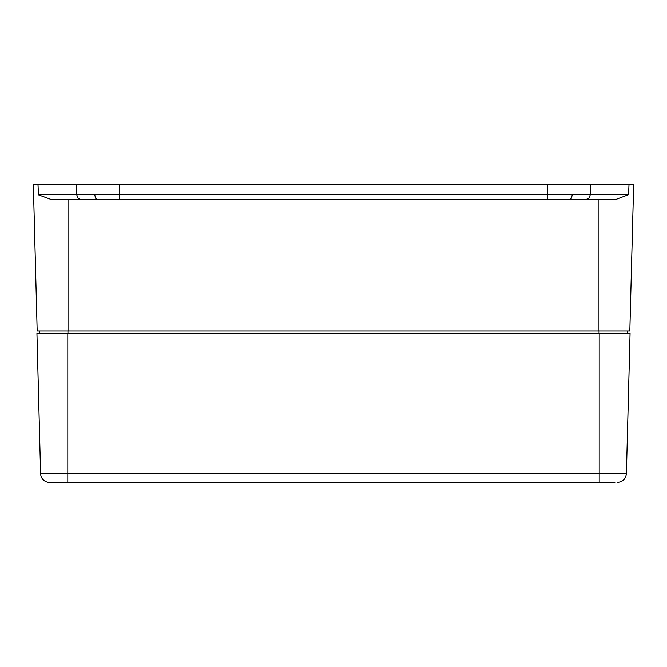 <?xml version="1.0" encoding="UTF-8"?>
<svg xmlns="http://www.w3.org/2000/svg" width="667" height="667" viewBox="0 0 667 667"><rect width="100%" height="100%" fill="white"/><g stroke="black" fill="none" stroke-linecap="round" stroke-linejoin="round"><path stroke-width="1" d="M530.64 199.533L598.974 199.533L598.974 330.94L37.169 330.94L33.35 184.659L633.65 184.659L629.831 330.94L598.974 330.94M110.83 199.533L136.36 199.533M75.121 184.659L88.953 184.659M578.047 184.659L590.478 184.659L590.32 194.706L628.556 194.706L629.006 184.659M600.517 184.659L611.747 184.659M615.591 184.659L591.879 184.659M578.022 194.731L576.797 194.731M575.646 194.731L574.537 194.731M573.228 194.731L572.219 194.731M628.322 330.94L629.831 330.94M37.994 184.659L38.453 194.881L51.259 199.533L615.741 199.533L628.556 194.706M547.715 184.659L547.565 194.706L590.32 194.706L589.036 198.132L586.051 199.533M76.522 184.659L76.68 194.706L547.565 194.706L547.565 199.533M37.169 330.94L38.678 330.94M119.285 184.659L119.435 199.533L80.482 199.508L77.964 198.132L76.68 194.706L38.444 194.706M39.57 330.94L39.57 333.425M627.43 330.94L627.43 333.425M617.517 482.341C622.803 481.832 625.763 478.931 626.405 473.637L630.065 333.425L36.935 333.425L40.595 473.637A8.938 8.896 -90 0 0 49.483 482.341L614.882 482.341M52.118 482.341L49.483 482.341M68.026 199.533L68.026 330.94M572.253 194.731L571.502 198.141L569.785 199.533M94.747 194.731L95.498 198.141L97.215 199.533M67.959 333.425L67.959 330.94M599.041 330.94L599.041 333.425M615.808 473.637L616.466 473.637M67.809 333.425L67.809 473.637L40.595 473.637M67.809 482.341L67.809 473.637L599.191 473.637L599.191 333.425M626.405 473.637L599.191 473.637L599.191 482.341"/></g></svg>
